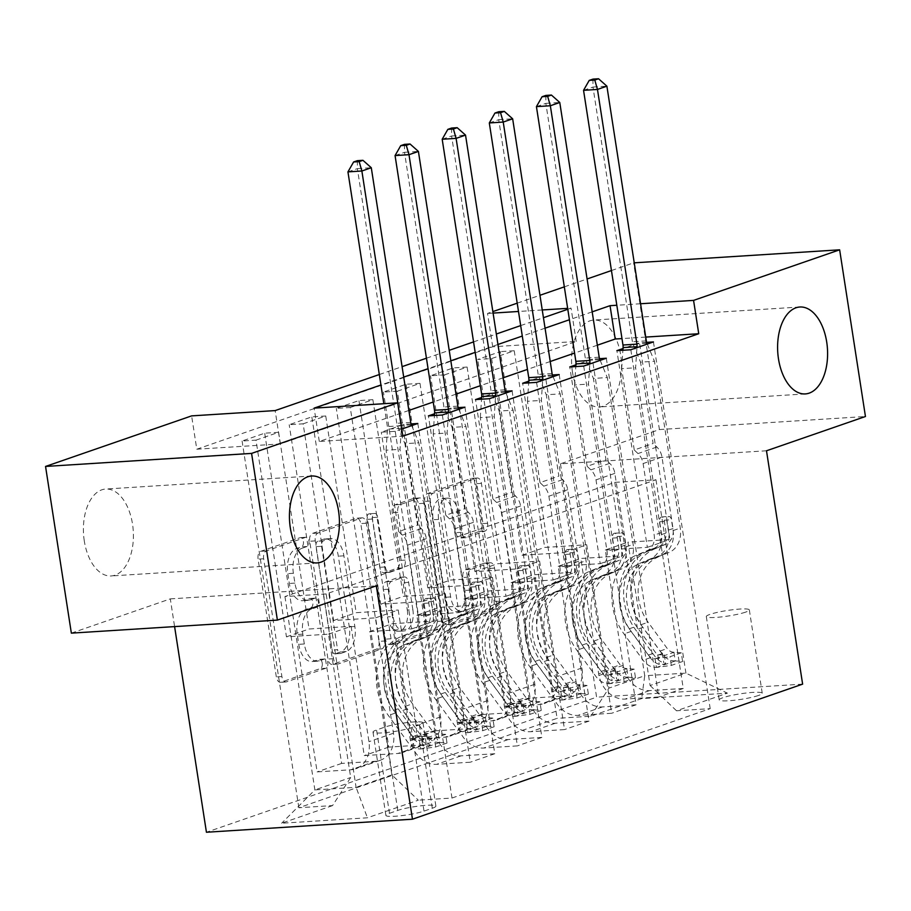 <?xml version="1.0" encoding="UTF-8"?>
<svg xmlns="http://www.w3.org/2000/svg" width="911" height="911" viewBox="0 0 911 911"><rect width="100%" height="100%" fill="white"/><g stroke="black" fill="none" stroke-linecap="round" stroke-linejoin="round"><path stroke-width="0.68" stroke-dasharray="4.55 3.42" d="M322.232 663.094A4.669 2.676 -93.6 0 1 320.353 668.572L281.043 682.191A6.673 3.826 -93.6 0 1 280.451 682.305A6.673 3.826 -93.6 0 1 276.329 676.919L258.086 559.115A6.673 3.826 -93.6 0 1 260.774 551.292L300.095 537.684A4.669 2.676 -93.6 0 1 300.505 537.604A4.669 2.676 -93.6 0 1 303.386 541.373A4.669 2.676 -93.6 0 1 301.507 546.851L296.428 548.604A21.374 12.23 -93.6 0 0 287.819 573.645L289.345 583.461A21.374 12.23 -93.6 0 0 302.532 600.691A21.374 12.23 -93.6 0 0 304.422 600.315L309.512 598.55A4.669 2.676 -93.6 0 1 309.934 598.47A4.669 2.676 -93.6 0 1 312.815 602.228A4.669 2.676 -93.6 0 1 310.936 607.705L305.845 609.47A21.374 12.23 -93.6 0 0 297.248 634.511L298.762 644.328A21.374 12.23 -93.6 0 0 311.961 661.557A21.374 12.23 -93.6 0 0 313.851 661.181L318.941 659.416A4.669 2.676 -93.6 0 1 319.351 659.325A4.669 2.676 -93.6 0 1 322.232 663.094M301.996 548.251A21.374 12.23 -93.6 0 0 293.388 573.292L294.913 583.108A21.374 12.23 -93.6 0 0 308.1 600.338A21.374 12.23 -93.6 0 0 309.991 599.962L315.081 598.197A4.669 2.676 -93.6 0 1 315.502 598.117A4.669 2.676 -93.6 0 1 318.383 601.875A4.669 2.676 -93.6 0 1 316.504 607.364L311.414 609.117A21.374 12.23 -93.6 0 0 302.816 634.158L304.331 643.975A21.374 12.23 -93.6 0 0 317.529 661.204A21.374 12.23 -93.6 0 0 319.419 660.828L324.51 659.063A4.669 2.676 -93.6 0 1 324.92 658.983A4.669 2.676 -93.6 0 1 327.801 662.741A4.669 2.676 -93.6 0 1 325.922 668.218L286.612 681.838A6.673 3.826 -93.6 0 1 286.02 681.952A6.673 3.826 -93.6 0 1 281.898 676.566L263.655 558.762A6.673 3.826 -93.6 0 1 266.342 550.939L305.663 537.331A4.669 2.676 -93.6 0 1 306.073 537.251A4.669 2.676 -93.6 0 1 308.954 541.02A4.669 2.676 -93.6 0 1 307.075 546.498L301.996 548.251L296.428 548.604M572.438 371.859A43.546 24.916 -93.6 0 1 593.813 320.046A43.546 24.916 -93.6 0 1 620.687 355.153A43.546 24.916 -93.6 0 1 599.313 406.955A43.546 24.916 -93.6 0 1 572.438 371.859M84.279 540.849A43.546 24.916 -93.6 0 1 105.653 489.048A43.546 24.916 -93.6 0 1 132.528 524.144A43.546 24.916 -93.6 0 1 111.153 575.957A43.546 24.916 -93.6 0 1 84.279 540.849M758.544 695.457A21.773 2.79 171.2 0 1 734.619 700.229A21.773 2.79 171.2 0 1 719.212 699.91A21.773 2.79 171.2 0 1 722.913 697.712A21.773 2.79 171.2 0 1 746.826 692.941A21.773 2.79 171.2 0 1 762.245 693.26A21.773 2.79 171.2 0 1 758.544 695.457M745.642 612.112A21.773 2.79 171.2 0 1 721.717 616.884A21.773 2.79 171.2 0 1 706.31 616.576A21.773 2.79 171.2 0 1 710.011 614.367A21.773 2.79 171.2 0 1 733.924 609.596A21.773 2.79 171.2 0 1 749.343 609.914A21.773 2.79 171.2 0 1 745.642 612.112M484.253 563.226A6.673 3.826 -93.6 0 1 484.846 563.1A6.673 3.826 -93.6 0 1 488.968 568.487L494.081 601.533A6.673 3.826 -93.6 0 1 491.393 609.368L447.734 624.479A6.673 3.826 -93.6 0 1 447.142 624.604A6.673 3.826 -93.6 0 1 443.019 619.218L424.777 501.414A6.673 3.826 -93.6 0 1 427.464 493.591L471.135 478.469A6.673 3.826 -93.6 0 1 471.727 478.355A6.673 3.826 -93.6 0 1 475.838 483.73L482.021 523.654A6.673 3.826 -93.6 0 1 479.334 531.477L460.647 537.957A6.673 3.826 -93.6 0 1 460.055 538.071A6.673 3.826 -93.6 0 1 455.933 532.684L452.869 512.893A17.867 10.226 -93.6 0 0 441.846 498.488A17.867 10.226 -93.6 0 0 433.078 519.748L445.08 597.297A17.867 10.226 -93.6 0 0 456.115 611.702A17.867 10.226 -93.6 0 0 464.883 590.442L462.879 577.517A6.673 3.826 -93.6 0 1 465.567 569.694L484.253 563.226L489.822 562.873A6.673 3.826 -93.6 0 1 490.414 562.747A6.673 3.826 -93.6 0 1 494.536 568.134L499.649 601.192A6.673 3.826 -93.6 0 1 496.962 609.015L453.302 624.126A6.673 3.826 -93.6 0 1 452.71 624.251A6.673 3.826 -93.6 0 1 448.588 618.865L430.345 501.061A6.673 3.826 -93.6 0 1 433.032 493.238L476.704 478.116A6.673 3.826 -93.6 0 1 477.296 478.002A6.673 3.826 -93.6 0 1 481.407 483.377L487.59 523.301A6.673 3.826 -93.6 0 1 484.903 531.136L466.216 537.604A6.673 3.826 -93.6 0 1 465.623 537.718A6.673 3.826 -93.6 0 1 461.501 532.331L458.438 512.54L452.869 512.893M766.493 450.774L560.459 463.813L659.416 429.559L633.612 262.869L634.238 262.824M560.459 463.813L596.591 697.177L206.433 832.244M71.354 633.134L170.311 598.88L174.593 626.597M196.787 449.214L280.315 443.93L576.23 341.488L492.703 346.772L196.787 449.214L191.617 415.883M492.703 346.772L487.533 313.43L492.851 311.596M517.209 303.169L539.972 295.278M564.33 286.851L587.094 278.971M611.44 270.544L633.612 262.869M379.01 641.378A6.673 3.826 -93.6 0 1 376.323 649.201L332.663 664.313A6.673 3.826 -93.6 0 1 332.071 664.438A6.673 3.826 -93.6 0 1 327.949 659.052L309.706 541.248A6.673 3.826 -93.6 0 1 312.393 533.425L356.053 518.313A6.673 3.826 -93.6 0 1 356.645 518.188A6.673 3.826 -93.6 0 1 360.767 523.574L379.01 641.378L384.579 641.025A6.673 3.826 -93.6 0 1 381.891 648.848L338.232 663.96A6.673 3.826 -93.6 0 1 337.639 664.085A6.673 3.826 -93.6 0 1 333.517 658.699L315.274 540.895A6.673 3.826 -93.6 0 1 317.962 533.072L361.621 517.96A6.673 3.826 -93.6 0 1 362.214 517.835A6.673 3.826 -93.6 0 1 366.336 523.221L384.579 641.025M390.193 644.396L433.852 629.285A6.673 3.826 -93.6 0 0 436.54 621.461L418.308 503.658A6.673 3.826 -93.6 0 0 414.186 498.271A6.673 3.826 -93.6 0 0 413.594 498.385L394.907 504.853A6.673 3.826 -93.6 0 0 392.22 512.688L399.622 560.459A6.673 3.826 -93.6 0 1 396.934 568.282L384.533 572.575A6.673 3.826 -93.6 0 1 383.941 572.7A6.673 3.826 -93.6 0 1 379.819 567.314L372.121 517.573A4.669 2.676 -93.6 0 0 369.24 513.804A4.669 2.676 -93.6 0 0 366.939 519.372L385.478 639.135A6.673 3.826 -93.6 0 0 389.601 644.521A6.673 3.826 -93.6 0 0 390.193 644.396L395.761 644.043L439.421 628.932L433.852 629.285M256.002 440.138L278.618 432.304L264.702 433.192L242.087 441.015L256.002 440.138L286.453 636.835L328.495 634.17L350.689 777.527L332.538 805.597L298.854 807.738L557.076 718.346L500.298 351.623L477.683 359.458L491.598 358.57L514.225 350.746L500.298 351.623M303.124 423.82L325.739 415.997L311.824 416.874L289.197 424.708L303.124 423.82L333.574 620.516L375.617 617.852L393.472 733.207A27.216 22.046 70.9 0 1 380.103 760.332A27.216 22.046 70.9 0 1 375.332 761.289L341.636 763.418L289.197 424.708M350.245 407.513L372.861 399.678L358.945 400.567L336.318 408.39L350.245 407.513L380.696 604.209L422.738 601.545L440.594 716.889A27.216 22.046 70.9 0 1 427.225 744.014A27.216 22.046 70.9 0 1 422.442 744.97L388.758 747.1L336.318 408.39M397.367 391.195L419.982 383.372L406.055 384.248L383.44 392.083L397.367 391.195L427.817 587.891L469.86 585.226L487.715 700.582A27.216 22.046 70.9 0 1 474.346 727.707A27.216 22.046 70.9 0 1 469.564 728.663L435.879 730.793L383.44 392.083M444.488 374.888L467.104 367.053L453.177 367.942L430.561 375.765L444.488 374.888L474.938 571.584L516.981 568.919L534.837 684.263A27.216 22.046 70.9 0 1 521.456 711.389A27.216 22.046 70.9 0 1 516.685 712.345L483.001 714.475L430.561 375.765M645.74 337.081L621.985 338.585M597.343 345.201L574.579 353.081M550.221 361.519L527.458 369.399M503.111 377.826L480.336 385.706M455.99 394.144L433.215 402.024M408.868 410.451L319.294 441.459L402.821 436.175M411.055 423.922L403.915 424.378L381.299 432.201L395.215 431.324L401.717 429.07M458.176 407.616L451.036 408.06L434.547 413.765M505.298 391.297L498.158 391.753L481.668 397.458M552.419 374.979L545.279 375.434L528.79 381.14M599.529 358.672L592.389 359.128L575.911 364.833M646.651 342.354L639.511 342.809L623.033 348.514M389.475 813.307L397.765 810.426A21.09 2.71 171.2 0 1 420.95 805.814A21.09 2.71 171.2 0 1 435.879 806.11A21.09 2.71 171.2 0 1 432.292 808.251L424.002 811.12A21.09 2.71 171.2 0 1 400.829 815.732A21.09 2.71 171.2 0 1 385.9 815.436A21.09 2.71 171.2 0 1 389.475 813.307L376.573 729.962L384.863 727.08A21.09 2.71 171.2 0 1 408.048 722.469A21.09 2.71 171.2 0 1 422.977 722.765A21.09 2.71 171.2 0 1 419.39 724.905L411.1 727.775A21.09 2.71 171.2 0 1 387.927 732.387A21.09 2.71 171.2 0 1 372.998 732.091A21.09 2.71 171.2 0 1 376.573 729.962M802.625 684.138L596.591 697.177M332.538 805.597L281.658 823.225L367.406 817.793L418.297 800.177L391.889 774.908L369.707 631.562L392.322 623.728L434.365 621.063L403.915 424.378M395.215 431.324L451.993 798.036L418.297 800.177M451.993 798.036L710.204 708.644L676.52 710.785L727.411 693.157L641.651 698.589L590.761 716.205L557.076 718.346M659.416 429.559L865.45 416.509M592.184 311.858L569.421 319.75M545.063 328.176L522.299 336.057M497.941 344.483L475.178 352.375M450.82 360.802L428.056 368.682M403.71 377.108L380.935 385M640.57 303.75L616.815 305.253M567.792 309.273L571.06 308.146L567.655 308.362M542.25 309.968L518.496 311.471M493.079 313.088L487.533 313.43M379.318 374.535L402.081 366.643M426.439 358.217L449.203 350.336M473.561 341.91L496.324 334.018M520.682 325.591L543.446 317.711M326.149 593.949L284.938 596.557L614.788 482.375L655.988 479.767L326.149 593.949L356.087 787.309L314.876 789.917L350.689 777.527M284.938 596.557L314.876 789.917L281.658 823.225M391.889 774.908L356.087 787.309L367.406 817.793M655.988 479.767L685.926 673.127L650.112 685.516L627.918 542.17L669.961 539.506L639.511 342.809M630.822 349.756L683.25 688.477L649.566 690.606A27.216 22.046 70.9 0 1 623.158 665.349L605.303 549.993L627.918 542.17M606.316 358.239L658.755 696.961L625.06 699.09A27.216 22.046 70.9 0 1 598.664 673.833L580.797 558.477L622.839 555.812L592.389 359.128M583.7 366.074L636.129 704.784L602.444 706.925A27.216 22.046 70.9 0 1 576.037 681.656L558.181 566.312L580.797 558.477M559.195 374.558L611.634 713.267L577.938 715.397A27.216 22.046 70.9 0 1 551.542 690.139L533.675 574.795L575.718 572.131L545.279 375.434M536.579 382.381L589.018 721.102L555.323 723.232A27.216 22.046 70.9 0 1 528.915 697.974L511.06 582.619L533.675 574.795M512.073 390.865L564.513 729.586L530.817 731.715A27.216 22.046 70.9 0 1 504.421 706.458L486.565 591.102L528.608 588.438L498.158 391.753M489.458 398.699L541.897 737.409L508.201 739.55A27.216 22.046 70.9 0 1 481.805 714.281L463.938 598.937L486.565 591.102M464.952 407.183L517.391 745.893L483.695 748.022A27.216 22.046 70.9 0 1 457.299 722.765L439.444 607.421L481.486 604.756L451.036 408.06M442.336 415.006L494.775 753.727L461.08 755.857A27.216 22.046 70.9 0 1 434.684 730.599L416.828 615.244L439.444 607.421M417.83 423.49L470.27 762.211L436.585 764.34A27.216 22.046 70.9 0 1 410.178 739.083L392.322 623.728M614.788 482.375L644.715 675.734L685.926 673.127L727.411 693.157M328.495 634.17L351.111 626.335L368.966 741.691A27.216 22.046 70.9 0 1 355.597 768.816A27.216 22.046 70.9 0 1 350.826 769.772L317.13 771.902L264.702 433.192M375.617 617.852L398.232 610.028L416.088 725.372A27.216 22.046 70.9 0 1 402.719 752.497A27.216 22.046 70.9 0 1 397.948 753.454L364.252 755.583L311.824 416.874M422.738 601.545L445.354 593.71L463.209 709.065A27.216 22.046 70.9 0 1 449.84 736.19A27.216 22.046 70.9 0 1 445.069 737.147L411.373 739.277L358.945 400.567M469.86 585.226L492.475 577.403L510.331 692.747A27.216 22.046 70.9 0 1 496.962 719.872A27.216 22.046 70.9 0 1 492.191 720.829L458.495 722.958L406.055 384.248M516.981 568.919L539.597 561.085L557.452 676.44A27.216 22.046 70.9 0 1 544.083 703.565A27.216 22.046 70.9 0 1 539.301 704.522L505.616 706.651L453.177 367.942M491.598 358.57L522.049 555.266L564.091 552.601L581.958 667.957A27.216 22.046 70.9 0 1 568.578 695.082A27.216 22.046 70.9 0 1 563.807 696.038L530.122 698.168L477.683 359.458M564.091 552.601L586.718 544.778L608.901 688.124L644.715 675.734L641.651 698.589M280.315 443.93L275.156 410.588M576.23 341.488L571.06 308.146M319.294 441.459L314.136 408.128M369.707 631.562L411.749 628.897L381.299 432.201M411.749 628.897L434.365 621.063M494.775 753.727L470.27 762.211M541.897 737.409L517.391 745.893M589.018 721.102L564.513 729.586M636.129 704.784L611.634 713.267M683.25 688.477L658.755 696.961M653.438 341.932L710.204 708.644M298.854 807.738L242.087 441.015M278.618 432.304L309.068 629L351.111 626.335M286.453 636.835L309.068 629M530.122 698.168L505.616 706.651M483.001 714.475L458.495 722.958M435.879 730.793L411.373 739.277M388.758 747.1L364.252 755.583M341.636 763.418L317.13 771.902M416.828 615.244L458.871 612.591L428.421 415.894M458.871 612.591L481.486 604.756M325.739 415.997L356.19 612.682L398.232 610.028M333.574 620.516L356.19 612.682M372.861 399.678L403.311 596.375L445.354 593.71M380.696 604.209L403.311 596.375M463.938 598.937L505.981 596.272L475.531 399.576M505.981 596.272L528.608 588.438M419.982 383.372L450.433 580.056L492.475 577.403M427.817 587.891L450.433 580.056M511.06 582.619L553.102 579.965L522.652 383.269M553.102 579.965L575.718 572.131M467.104 367.053L497.554 563.75L539.597 561.085M474.938 571.584L497.554 563.75M558.181 566.312L600.224 563.647L569.774 366.951M600.224 563.647L622.839 555.812M590.761 716.205L608.901 688.124M514.225 350.746L544.676 547.431L586.718 544.778M522.049 555.266L544.676 547.431M605.303 549.993L647.345 547.34L616.895 350.644M650.112 685.516L676.52 710.785M647.345 547.34L669.961 539.506M170.311 598.88L376.345 585.841M335.305 653.745A4.669 2.676 -93.6 0 1 334.895 653.825A4.669 2.676 -93.6 0 1 332.014 650.067L316.003 546.657A4.669 2.676 -93.6 0 1 317.882 541.18L323.246 539.323A21.374 12.23 -93.6 0 1 325.136 538.936A21.374 12.23 -93.6 0 1 338.334 556.165L349.277 626.848A21.374 12.23 -93.6 0 1 340.68 651.889L335.305 653.745L340.873 653.392A4.669 2.676 -93.6 0 1 340.463 653.472A4.669 2.676 -93.6 0 1 337.582 649.714L332.014 650.067M340.873 653.392L346.248 651.536A21.374 12.23 -93.6 0 0 354.846 626.495L343.902 555.812A21.374 12.23 -93.6 0 0 330.704 538.583A21.374 12.23 -93.6 0 0 328.814 538.97L323.451 540.827A4.669 2.676 -93.6 0 0 321.572 546.304L337.582 649.714M395.761 644.043A6.673 3.826 -93.6 0 1 395.169 644.168A6.673 3.826 -93.6 0 1 391.047 638.782L372.508 519.019A4.669 2.676 -93.6 0 1 374.808 513.451A4.669 2.676 -93.6 0 1 377.689 517.22L385.387 566.961A6.673 3.826 -93.6 0 0 389.509 572.347A6.673 3.826 -93.6 0 0 390.102 572.222L402.503 567.929A6.673 3.826 -93.6 0 0 405.19 560.106L397.788 512.335A6.673 3.826 -93.6 0 1 400.476 504.5L419.162 498.032A6.673 3.826 -93.6 0 1 419.755 497.918A6.673 3.826 -93.6 0 1 423.877 503.305L442.108 621.108A6.673 3.826 -93.6 0 1 439.421 628.932M407.297 610.04A17.867 10.226 -93.6 0 1 398.517 631.289A17.867 10.226 -93.6 0 1 387.494 616.884L383.269 589.565A6.673 3.826 -93.6 0 1 385.957 581.742L398.346 577.449A6.673 3.826 -93.6 0 1 398.938 577.323A6.673 3.826 -93.6 0 1 403.061 582.71L407.297 610.04L412.865 609.687A17.867 10.226 -93.6 0 1 404.085 630.936A17.867 10.226 -93.6 0 1 393.062 616.542L387.494 616.884M412.865 609.687L408.629 582.357A6.673 3.826 -93.6 0 0 404.507 576.97A6.673 3.826 -93.6 0 0 403.915 577.096L391.525 581.389A6.673 3.826 -93.6 0 0 388.838 589.212L393.062 616.542M458.438 512.54A17.867 10.226 -93.6 0 0 447.415 498.135A17.867 10.226 -93.6 0 0 438.646 519.395L450.649 596.944A17.867 10.226 -93.6 0 0 461.683 611.349A17.867 10.226 -93.6 0 0 470.452 590.089L468.448 577.164A6.673 3.826 -93.6 0 1 471.135 569.341L489.822 562.873M403.835 645.056L421.747 638.076A24.836 20.11 -109.1 0 0 432.976 613.695L431.313 602.877A4.077 2.334 -93.6 0 1 432.953 598.094A4.077 2.334 -93.6 0 1 433.306 598.026A4.077 2.334 -93.6 0 1 435.834 601.317L437.508 612.124A24.836 20.11 70.9 0 1 426.268 636.516L415.518 641.014L422.681 638.531L433.431 634.033A24.836 20.11 -109.1 0 0 444.67 609.653L418.844 442.814L404.917 443.691L417.511 525.043L398.665 531.568L402.389 535.121A14.781 11.98 70.9 0 1 407.513 545.142L418.582 616.633A15.988 12.948 -109.1 0 1 411.339 632.325L400.601 636.823A52.041 42.157 70.9 0 0 388.359 715.477L407.502 741.77A18.026 14.599 70.9 0 0 420.791 748.979L419.447 740.313A9.19 7.436 70.9 0 1 412.82 736.635L393.666 710.341A43.204 34.994 70.9 0 1 403.835 645.056L414.585 640.558A24.836 20.11 -109.1 0 0 425.824 616.178L399.997 449.339L401.409 428.284A6.798 3.895 86.4 0 0 401.432 427.213M439.637 742.454L447.005 743.057L445.673 734.391L438.305 733.788L439.637 742.454A18.026 14.599 70.9 0 1 426.348 735.245L407.206 708.952A52.041 42.157 70.9 0 1 419.447 630.298L412.284 632.781L423.034 628.283A15.988 12.948 -109.1 0 0 430.265 612.579L428.591 601.772A4.077 2.334 86.4 0 0 426.075 598.481A4.077 2.334 86.4 0 0 425.71 598.561A4.077 2.334 86.4 0 0 424.07 603.344L425.744 614.151A15.988 12.948 70.9 0 1 418.502 629.854L400.601 636.823M398.665 531.568L386.07 450.216L399.997 449.339M438.305 733.788A9.19 7.436 70.9 0 1 431.666 730.11L412.524 703.816A43.204 34.994 70.9 0 1 422.681 638.531M419.447 630.298L430.197 625.8A15.988 12.948 -109.1 0 0 437.428 610.108L426.359 538.617A14.781 11.98 -109.1 0 0 421.235 528.596L417.511 525.043M447.005 743.057L435.697 746.974L420.791 748.979M445.673 734.391L434.353 738.309L435.697 746.974M419.447 740.313L434.353 738.309M412.284 632.781A52.041 42.157 -109.1 0 0 400.043 711.423L419.185 737.728A18.026 14.599 -109.1 0 0 428.181 744.378L430.06 745.244L429.115 745.802L423.649 745.95A18.026 14.599 70.9 0 1 414.664 739.288L395.522 712.994A52.041 42.157 70.9 0 1 407.764 634.352M410.998 642.574A43.204 34.994 -109.1 0 0 400.829 707.858L419.982 734.152A9.19 7.436 -109.1 0 0 422.169 736.35L428.694 736.452L426.69 734.79A9.19 7.436 70.9 0 1 424.503 732.592L405.361 706.287A43.204 34.994 70.9 0 1 415.518 641.014M411.704 425.619L418.844 442.814M386.07 450.216L387.494 429.172A6.798 3.895 86.4 0 0 387.38 426.587L383.838 403.71M347.945 171.883L357.374 168.626L396.797 423.319A6.798 3.895 86.4 0 0 397.458 425.722L404.917 443.691M357.374 160.666L357.374 168.626L371.289 167.738M450.956 628.738L468.858 621.769A24.836 20.11 -109.1 0 0 480.097 597.377L478.423 586.57A4.077 2.334 -93.6 0 1 480.074 581.787A4.077 2.334 -93.6 0 1 480.427 581.708A4.077 2.334 -93.6 0 1 482.955 584.999L484.629 595.817A24.836 20.11 70.9 0 1 473.39 620.197L462.64 624.695L480.552 617.715A24.836 20.11 -109.1 0 0 491.792 593.334L465.965 426.507L452.038 427.384L464.633 508.725L445.786 515.25L449.499 518.814A14.781 11.98 70.9 0 1 454.635 528.835L465.703 600.315A15.988 12.948 -109.1 0 1 458.461 616.018L447.722 620.516A52.041 42.157 70.9 0 0 435.469 699.158L454.623 725.463A18.026 14.599 70.9 0 0 467.912 732.672L466.569 723.994A9.19 7.436 70.9 0 1 459.941 720.316L440.787 694.023A43.204 34.994 70.9 0 1 450.956 628.738L461.695 624.24A24.836 20.11 -109.1 0 0 472.934 599.859L447.107 433.032L448.474 412.888M486.759 726.147L494.126 726.75L492.783 718.084L485.415 717.469L486.759 726.147A18.026 14.599 70.9 0 1 473.469 718.938L454.327 692.633A52.041 42.157 70.9 0 1 466.569 613.991L459.406 616.474L470.144 611.976A15.988 12.948 -109.1 0 0 477.387 596.272L475.713 585.466A4.077 2.334 86.4 0 0 473.196 582.175A4.077 2.334 86.4 0 0 472.832 582.243A4.077 2.334 86.4 0 0 471.192 587.026L472.866 597.844A15.988 12.948 70.9 0 1 465.623 613.536L447.722 620.516M445.786 515.25L433.192 433.909L447.107 433.032M485.415 717.469A9.19 7.436 70.9 0 1 478.787 713.791L459.645 687.498A43.204 34.994 70.9 0 1 469.803 622.213M466.569 613.991L477.307 609.493A15.988 12.948 -109.1 0 0 484.55 593.79L473.481 522.31A14.781 11.98 -109.1 0 0 468.356 512.289L464.633 508.725M494.126 726.75L482.819 730.668L467.912 732.672M492.783 718.084L481.475 721.99L482.819 730.668M466.569 723.994L481.475 721.99M459.406 616.474A52.041 42.157 -109.1 0 0 447.164 695.116L466.307 721.41A18.026 14.599 -109.1 0 0 475.291 728.071L477.182 728.925L476.237 729.495L470.771 729.631A18.026 14.599 70.9 0 1 461.786 722.981L442.632 696.676A52.041 42.157 70.9 0 1 454.885 618.034M458.119 626.267A43.204 34.994 -109.1 0 0 447.95 691.54L467.104 717.845A9.19 7.436 -109.1 0 0 469.29 720.043L475.815 720.145L473.811 718.472A9.19 7.436 70.9 0 1 471.625 716.274L452.482 689.98A43.204 34.994 70.9 0 1 462.64 624.695M458.825 409.301L465.965 426.507M395.067 155.576L404.495 152.308L443.919 407.012A6.798 3.895 86.4 0 0 444.579 409.403L452.038 427.384M433.192 433.909L434.433 415.507M404.495 144.359L404.495 152.308L418.411 151.431M498.078 612.431L515.979 605.451A24.836 20.11 -109.1 0 0 527.218 581.07L525.545 570.252A4.077 2.334 -93.6 0 1 527.196 565.469A4.077 2.334 -93.6 0 1 527.549 565.401A4.077 2.334 -93.6 0 1 530.077 568.692L531.739 579.498A24.836 20.11 70.9 0 1 520.511 603.891L509.761 608.389L516.924 605.906L527.663 601.408A24.836 20.11 -109.1 0 0 538.902 577.027L513.075 410.189L499.16 411.066L511.754 492.418L492.908 498.943L496.62 502.496A14.781 11.98 70.9 0 1 501.756 512.517L512.825 584.008A15.988 12.948 -109.1 0 1 505.582 599.7L494.832 604.198A52.041 42.157 70.9 0 0 482.591 682.851L501.745 709.145A18.026 14.599 70.9 0 0 515.034 716.353L513.69 707.688A9.19 7.436 70.9 0 1 507.051 704.009L487.909 677.716A43.204 34.994 70.9 0 1 498.078 612.431L508.816 607.933A24.836 20.11 -109.1 0 0 520.056 583.552L494.229 416.714L495.584 396.57M533.88 709.828L541.248 710.432L539.904 701.766L532.536 701.163L533.88 709.828A18.026 14.599 70.9 0 1 520.591 702.62L501.449 676.326A52.041 42.157 70.9 0 1 513.69 597.673L506.527 600.155L517.266 595.657A15.988 12.948 -109.1 0 0 524.508 579.954L522.834 569.147A4.077 2.334 86.4 0 0 520.318 565.856A4.077 2.334 86.4 0 0 519.953 565.936A4.077 2.334 86.4 0 0 518.313 570.719L519.987 581.525A15.988 12.948 70.9 0 1 512.745 597.229L494.832 604.198M492.908 498.943L480.313 417.591L494.229 416.714M532.536 701.163A9.19 7.436 70.9 0 1 525.909 697.484L506.755 671.191A43.204 34.994 70.9 0 1 516.924 605.906M513.69 597.673L524.429 593.175A15.988 12.948 -109.1 0 0 531.671 577.483L520.602 505.992A14.781 11.98 -109.1 0 0 515.467 495.971L511.754 492.418M541.248 710.432L529.94 714.349L515.034 716.353M539.904 701.766L528.596 705.683L529.94 714.349M513.69 707.688L528.596 705.683M506.527 600.155A52.041 42.157 -109.1 0 0 494.286 678.797L513.428 705.103A18.026 14.599 -109.1 0 0 522.413 711.753L524.292 712.618L523.358 713.176L517.892 713.324A18.026 14.599 70.9 0 1 508.907 706.663L489.754 680.369A52.041 42.157 70.9 0 1 501.995 601.727M505.241 609.949A43.204 34.994 -109.1 0 0 495.072 675.233L514.214 701.527A9.19 7.436 -109.1 0 0 516.412 703.725L522.937 703.827L520.933 702.165A9.19 7.436 70.9 0 1 518.746 699.967L499.592 673.662A43.204 34.994 70.9 0 1 509.761 608.389M505.947 392.994L513.075 410.189M442.188 139.258L451.605 136.001L491.04 390.694A6.798 3.895 86.4 0 0 491.701 393.096L499.16 411.066M480.313 417.591L481.555 399.2M451.617 128.041L451.605 136.001L465.532 135.113M545.199 596.113L563.1 589.144A24.836 20.11 -109.1 0 0 574.34 564.752L572.666 553.945A4.077 2.334 -93.6 0 1 574.306 549.162A4.077 2.334 -93.6 0 1 574.67 549.082A4.077 2.334 -93.6 0 1 577.187 552.373L578.861 563.192A24.836 20.11 70.9 0 1 567.621 587.572L556.883 592.07L564.046 589.588L574.784 585.09A24.836 20.11 -109.1 0 0 586.024 560.709L560.197 393.882L546.281 394.759L558.876 476.1L540.018 482.625L543.742 486.189A14.781 11.98 70.9 0 1 548.877 496.21L559.935 567.69A15.988 12.948 -109.1 0 1 552.704 583.393L541.954 587.891A52.041 42.157 70.9 0 0 529.712 666.533L548.855 692.838A18.026 14.599 70.9 0 0 562.155 700.047L560.812 691.369A9.19 7.436 70.9 0 1 554.173 687.691L535.03 661.397A43.204 34.994 70.9 0 1 545.199 596.113L555.938 591.615A24.836 20.11 -109.1 0 0 567.177 567.234L541.35 400.407L542.705 380.263M581.002 693.522L588.369 694.125L587.026 685.459L579.658 684.844L581.002 693.522A18.026 14.599 70.9 0 1 567.712 686.313L548.559 660.008A52.041 42.157 70.9 0 1 560.812 581.366L553.649 583.849L564.387 579.35A15.988 12.948 -109.1 0 0 571.63 563.647L569.956 552.84A4.077 2.334 86.4 0 0 567.428 549.549A4.077 2.334 86.4 0 0 567.075 549.618A4.077 2.334 86.4 0 0 565.424 554.4L567.097 565.207A15.988 12.948 70.9 0 1 559.866 580.911L541.954 587.891M540.018 482.625L527.435 401.284L541.35 400.407M579.658 684.844A9.19 7.436 70.9 0 1 573.019 681.166L553.877 654.872A43.204 34.994 70.9 0 1 564.046 589.588M560.812 581.366L571.55 576.868A15.988 12.948 -109.1 0 0 578.792 561.165L567.724 489.685A14.781 11.98 -109.1 0 0 562.588 479.664L558.876 476.1M588.369 694.125L577.062 698.042L562.155 700.047M587.026 685.459L575.718 689.365L577.062 698.042M560.812 691.369L575.718 689.365M553.649 583.849A52.041 42.157 -109.1 0 0 541.396 662.491L560.55 688.784A18.026 14.599 -109.1 0 0 569.534 695.446L571.413 696.3L570.48 696.869L565.014 697.006A18.026 14.599 70.9 0 1 556.017 690.356L536.875 664.051A52.041 42.157 70.9 0 1 549.117 585.409M552.362 593.642A43.204 34.994 -109.1 0 0 542.193 658.915L561.335 685.22A9.19 7.436 -109.1 0 0 563.522 687.418L570.058 687.52L568.054 685.846A9.19 7.436 70.9 0 1 565.868 683.649L546.714 657.355A43.204 34.994 70.9 0 1 556.883 592.07M553.068 376.676L560.197 393.882M489.309 122.951L498.727 119.683L538.162 374.387A6.798 3.895 86.4 0 0 538.822 376.778L546.281 394.759M527.435 401.284L528.676 382.882M498.738 111.734L498.727 119.683L512.654 118.806M592.309 579.806L610.222 572.825A24.836 20.11 -109.1 0 0 621.461 548.445L619.787 537.627A4.077 2.334 -93.6 0 1 621.427 532.844A4.077 2.334 -93.6 0 1 621.792 532.776A4.077 2.334 -93.6 0 1 624.308 536.067L625.982 546.873A24.836 20.11 70.9 0 1 614.743 571.265L604.004 575.763L611.167 573.281L621.906 568.783A24.836 20.11 -109.1 0 0 633.145 544.391L607.318 377.564L593.403 378.441L605.997 459.793L587.139 466.318L590.863 469.871A14.781 11.98 70.9 0 1 595.999 479.892L607.056 551.383A15.988 12.948 -109.1 0 1 599.825 567.075L589.075 571.573A52.041 42.157 70.9 0 0 576.834 650.226L595.976 676.52A18.026 14.599 70.9 0 0 609.277 683.728L607.933 675.062A9.19 7.436 70.9 0 1 601.294 671.384L582.152 645.079A43.204 34.994 70.9 0 1 592.309 579.806L603.059 575.308A24.836 20.11 -109.1 0 0 614.299 550.916L588.472 384.089L589.827 363.945M628.123 677.203L635.491 677.807L634.147 669.141L626.779 668.537L628.123 677.203A18.026 14.599 70.9 0 1 614.823 669.995L595.68 643.701A52.041 42.157 70.9 0 1 607.922 565.048L600.759 567.53L611.509 563.032A15.988 12.948 -109.1 0 0 618.751 547.329L617.077 536.522A4.077 2.334 86.4 0 0 614.549 533.231A4.077 2.334 86.4 0 0 614.196 533.311A4.077 2.334 86.4 0 0 612.545 538.094L614.219 548.9A15.988 12.948 70.9 0 1 606.988 564.604L589.075 571.573M587.139 466.318L574.556 384.966L588.472 384.089M626.779 668.537A9.19 7.436 70.9 0 1 620.14 664.859L600.998 638.554A43.204 34.994 70.9 0 1 611.167 573.281M607.922 565.048L618.671 560.55A15.988 12.948 -109.1 0 0 625.903 544.858L614.845 473.367A14.781 11.98 -109.1 0 0 609.71 463.346L605.997 459.793M635.491 677.807L624.183 681.724L609.277 683.728M634.147 669.141L622.839 673.058L624.183 681.724M607.933 675.062L622.839 673.058M600.759 567.53A52.041 42.157 -109.1 0 0 588.517 646.172L607.671 672.477A18.026 14.599 -109.1 0 0 616.656 679.128L618.535 679.993L617.601 680.551L612.135 680.699A18.026 14.599 70.9 0 1 603.139 674.038L583.997 647.744A52.041 42.157 70.9 0 1 596.238 569.102M599.472 577.323A43.204 34.994 -109.1 0 0 589.315 642.608L608.457 668.902A9.19 7.436 -109.1 0 0 610.643 671.1L617.168 671.202L615.176 669.539A9.19 7.436 70.9 0 1 612.978 667.342L593.835 641.037A43.204 34.994 70.9 0 1 604.004 575.763M600.178 360.369L607.318 377.564M536.431 106.633L545.848 103.376L585.283 358.069A6.798 3.895 86.4 0 0 585.944 360.471L593.403 378.441M574.556 384.966L575.786 366.575M545.86 95.416L545.848 103.376L559.775 102.487M639.431 563.488L657.343 556.519A24.836 20.11 -109.1 0 0 668.583 532.126L666.909 521.32A4.077 2.334 -93.6 0 1 668.549 516.537A4.077 2.334 -93.6 0 1 668.913 516.457A4.077 2.334 -93.6 0 1 671.43 519.748L673.104 530.566A24.836 20.11 70.9 0 1 661.864 554.947L651.126 559.445L669.027 552.465A24.836 20.11 -109.1 0 0 680.266 528.084L654.44 361.257L640.524 362.134L653.107 443.475L634.261 450L637.985 453.564A14.781 11.98 70.9 0 1 643.109 463.585L654.178 535.064A15.988 12.948 -109.1 0 1 646.947 550.768L636.197 555.266A52.041 42.157 70.9 0 0 623.955 633.908L643.098 660.213A18.026 14.599 70.9 0 0 656.398 667.421L655.055 658.744A9.19 7.436 70.9 0 1 648.416 655.066L629.273 628.772A43.204 34.994 70.9 0 1 639.431 563.488L650.181 558.99A24.836 20.11 -109.1 0 0 661.42 534.609L635.593 367.782L636.948 347.638M675.245 660.896L682.612 661.5L681.269 652.834L673.901 652.219L675.245 660.896A18.026 14.599 70.9 0 1 661.944 653.688L642.802 627.383A52.041 42.157 70.9 0 1 655.043 548.741L647.88 551.223L658.63 546.725A15.988 12.948 -109.1 0 0 665.861 531.022L664.187 520.215A4.077 2.334 86.4 0 0 661.671 516.924A4.077 2.334 86.4 0 0 661.306 516.992A4.077 2.334 86.4 0 0 659.666 521.775L661.34 532.582A15.988 12.948 70.9 0 1 654.109 548.285L636.197 555.266M634.261 450L621.666 368.659L635.593 367.782M673.901 652.219A9.19 7.436 70.9 0 1 667.262 648.541L648.12 622.247A43.204 34.994 70.9 0 1 658.277 556.963M655.043 548.741L665.793 544.243A15.988 12.948 -109.1 0 0 673.024 528.539L661.967 457.06A14.781 11.98 -109.1 0 0 656.831 447.039L653.107 443.475M682.612 661.5L671.305 665.417L656.398 667.421M681.269 652.834L669.961 656.74L671.305 665.417M655.055 658.744L669.961 656.74M647.88 551.223A52.041 42.157 -109.1 0 0 635.639 629.865L654.781 656.159A18.026 14.599 -109.1 0 0 663.777 662.821L665.656 663.675L664.723 664.244L659.257 664.381A18.026 14.599 70.9 0 1 650.26 657.731L631.118 631.425A52.041 42.157 70.9 0 1 643.36 552.783M646.594 561.017A43.204 34.994 -109.1 0 0 636.436 626.29L655.578 652.595A9.19 7.436 -109.1 0 0 657.765 654.793L664.29 654.895L662.286 653.221A9.19 7.436 70.9 0 1 660.099 651.023L640.957 624.73A43.204 34.994 70.9 0 1 651.126 559.445M647.3 344.051L654.44 361.257M583.552 90.326L592.97 87.057L632.405 341.762A6.798 3.895 86.4 0 0 633.054 344.153L640.524 362.134M621.666 368.659L622.908 350.257M592.981 79.109L592.97 87.057L606.897 86.181M325.922 668.218L320.353 668.572M307.075 546.498L301.507 546.851M316.504 607.364L310.936 607.705M623.158 665.349L598.664 673.833M576.037 681.656L551.542 690.139M528.915 697.974L504.421 706.458M481.805 714.281L457.299 722.765M434.684 730.599L410.178 739.083M393.472 733.207L368.966 741.691M440.594 716.889L416.088 725.372M487.715 700.582L463.209 709.065M534.837 684.263L510.331 692.747M581.958 667.957L557.452 676.44M375.332 761.289L350.826 769.772M461.08 755.857L436.585 764.34M508.201 739.55L483.695 748.022M422.442 744.97L397.948 753.454M555.323 723.232L530.817 731.715M469.564 728.663L445.069 737.147M602.444 706.925L577.938 715.397M516.685 712.345L492.191 720.829M649.566 690.606L625.06 699.09M563.807 696.038L539.301 704.522M411.1 727.775L424.002 811.12M419.39 724.905L432.292 808.251M384.863 727.08L397.765 810.426M319.419 660.828L313.851 661.181M304.331 643.975L298.762 644.328M302.816 634.158L297.248 634.511M311.414 609.117L305.845 609.47M315.081 598.197L309.512 598.55M309.991 599.962L304.422 600.315M294.913 583.108L289.345 583.461M293.388 573.292L287.819 573.645M305.663 537.331L300.095 537.684M266.342 550.939L260.774 551.292M263.655 558.762L258.086 559.115M281.898 676.566L276.329 676.919M286.612 681.838L281.043 682.191M324.51 659.063L318.941 659.416M366.336 523.221L360.767 523.574M361.621 517.96L356.053 518.313M317.962 533.072L312.393 533.425M315.274 540.895L309.706 541.248M333.517 658.699L327.949 659.052M338.232 663.96L332.663 664.313M381.891 648.848L376.323 649.201M321.572 546.304L316.003 546.657M323.451 540.827L317.882 541.18M328.814 538.97L323.246 539.323M343.902 555.812L338.334 556.165M354.846 626.495L349.277 626.848M346.248 651.536L340.68 651.889M442.108 621.108L436.54 621.461M423.877 503.305L418.308 503.658M419.162 498.032L413.594 498.385M400.476 504.5L394.907 504.853M397.788 512.335L392.22 512.688M405.19 560.106L399.622 560.459M402.503 567.929L396.934 568.282M390.102 572.222L384.533 572.575M385.387 566.961L379.819 567.314M377.689 517.22L372.121 517.573M372.508 519.019L366.939 519.372M391.047 638.782L385.478 639.135M388.838 589.212L383.269 589.565M391.525 581.389L385.957 581.742M403.915 577.096L398.346 577.449M408.629 582.357L403.061 582.71M471.135 569.341L465.567 569.694M468.448 577.164L462.879 577.517M470.452 590.089L464.883 590.442M450.649 596.944L445.08 597.297M438.646 519.395L433.078 519.748M461.501 532.331L455.933 532.684M466.216 537.604L460.647 537.957M484.903 531.136L479.334 531.477M487.59 523.301L482.021 523.654M481.407 483.377L475.838 483.73M476.704 478.116L471.135 478.469M433.032 493.238L427.464 493.591M430.345 501.061L424.777 501.414M448.588 618.865L443.019 619.218M453.302 624.126L447.734 624.479M496.962 609.015L491.393 609.368M499.649 601.192L494.081 601.533M494.536 568.134L488.968 568.487M424.07 603.344L431.313 602.877M439.831 742.476L421.167 748.933M419.823 740.267L438.487 733.81M395.522 712.994L388.359 715.477M393.666 710.341L400.829 707.858M425.744 614.151L418.582 616.633M426.359 538.617L407.513 545.142M437.428 610.108L430.265 612.579M425.824 616.178L432.976 613.695M437.508 612.124L444.67 609.653M418.502 629.854L411.339 632.325M430.197 625.8L423.034 628.283M414.585 640.558L421.747 638.076M426.268 636.516L433.431 634.033M407.206 708.952L400.043 711.423M405.361 706.287L412.524 703.816M414.664 739.288L407.502 741.77M412.82 736.635L419.982 734.152M426.348 735.245L419.185 737.728M424.503 732.592L431.666 730.11M421.235 528.596L402.389 535.121M401.409 428.284L387.494 429.172M401.204 425.71L387.38 426.587M410.724 422.442L396.797 423.319M411.385 424.833L397.458 425.722M422.169 736.35L423.649 745.95M426.69 734.79L428.181 744.378M428.591 601.772L435.834 601.317M471.192 587.026L478.423 586.57M486.941 726.158L468.288 732.626M466.944 723.949L485.609 717.492M442.632 696.676L435.469 699.158M440.787 694.023L447.95 691.54M472.866 597.844L465.703 600.315M473.481 522.31L454.635 528.835M484.55 593.79L477.387 596.272M472.934 599.859L480.097 597.377M484.629 595.817L491.792 593.334M465.623 613.536L458.461 616.018M477.307 609.493L470.144 611.976M461.695 624.24L468.858 621.769M473.39 620.197L480.552 617.715M454.327 692.633L447.164 695.116M452.482 689.98L459.645 687.498M461.786 722.981L454.623 725.463M459.941 720.316L467.104 717.845M473.469 718.938L466.307 721.41M471.625 716.274L478.787 713.791M468.356 512.289L449.499 518.814M457.846 406.135L443.919 407.012M458.495 408.527L444.579 409.403M469.29 720.043L470.771 729.631M473.811 718.472L475.291 728.071M475.713 585.466L482.955 584.999M518.313 570.719L525.545 570.252M534.062 709.851L515.41 716.308M514.066 707.642L532.73 701.185M489.754 680.369L482.591 682.851M487.909 677.716L495.072 675.233M519.987 581.525L512.825 584.008M520.602 505.992L501.756 512.517M531.671 577.483L524.508 579.954M520.056 583.552L527.218 581.07M531.739 579.498L538.902 577.027M512.745 597.229L505.582 599.7M524.429 593.175L517.266 595.657M508.816 607.933L515.979 605.451M520.511 603.891L527.663 601.408M501.449 676.326L494.286 678.797M499.592 673.662L506.755 671.191M508.907 706.663L501.745 709.145M507.051 704.009L514.214 701.527M520.591 702.62L513.428 705.103M518.746 699.967L525.909 697.484M515.467 495.971L496.62 502.496M504.967 389.817L491.04 390.694M505.616 392.208L491.701 393.096M516.412 703.725L517.892 713.324M520.933 702.165L522.413 711.753M522.834 569.147L530.077 568.692M565.424 554.4L572.666 553.945M581.184 693.533L562.531 700.001M561.187 691.324L579.84 684.867M536.875 664.051L529.712 666.533M535.03 661.397L542.193 658.915M567.097 565.207L559.935 567.69M567.724 489.685L548.877 496.21M578.792 561.165L571.63 563.647M567.177 567.234L574.34 564.752M578.861 563.192L586.024 560.709M559.866 580.911L552.704 583.393M571.55 576.868L564.387 579.35M555.938 591.615L563.1 589.144M567.621 587.572L574.784 585.09M548.559 660.008L541.396 662.491M546.714 657.355L553.877 654.872M556.017 690.356L548.855 692.838M554.173 687.691L561.335 685.22M567.712 686.313L560.55 688.784M565.868 683.649L573.019 681.166M562.588 479.664L543.742 486.189M552.077 373.51L538.162 374.387M552.738 375.901L538.822 376.778M563.522 687.418L565.014 697.006M568.054 685.846L569.534 695.446M569.956 552.84L577.187 552.373M612.545 538.094L619.787 537.627M628.305 677.226L609.653 683.683M608.309 675.017L626.962 668.56M583.997 647.744L576.834 650.226M582.152 645.079L589.315 642.608M614.219 548.9L607.056 551.383M614.845 473.367L595.999 479.892M625.903 544.858L618.751 547.329M614.299 550.916L621.461 548.445M625.982 546.873L633.145 544.391M606.988 564.604L599.825 567.075M618.671 560.55L611.509 563.032M603.059 575.308L610.222 572.825M614.743 571.265L621.906 568.783M595.68 643.701L588.517 646.172M593.835 641.037L600.998 638.554M603.139 674.038L595.976 676.52M601.294 671.384L608.457 668.902M614.823 669.995L607.671 672.477M612.978 667.342L620.14 664.859M609.71 463.346L590.863 469.871M599.199 357.192L585.283 358.069M599.859 359.583L585.944 360.471M610.643 671.1L612.135 680.699M615.176 669.539L616.656 679.128M617.077 536.522L624.308 536.067M659.666 521.775L666.909 521.32M675.427 660.908L656.763 667.376M655.43 658.699L674.083 652.242M631.118 631.425L623.955 633.908M629.273 628.772L636.436 626.29M661.34 532.582L654.178 535.064M661.967 457.06L643.109 463.585M673.024 528.539L665.861 531.022M661.42 534.609L668.583 532.126M673.104 530.566L680.266 528.084M654.109 548.285L646.947 550.768M665.793 544.243L658.63 546.725M650.181 558.99L657.343 556.519M661.864 554.947L669.027 552.465M642.802 627.383L635.639 629.865M640.957 624.73L648.12 622.247M650.26 657.731L643.098 660.213M648.416 655.066L655.578 652.595M661.944 653.688L654.781 656.159M660.099 651.023L667.262 648.541M656.831 447.039L637.985 453.564M646.32 340.885L632.405 341.762M646.981 343.276L633.054 344.153M657.765 654.793L659.257 664.381M662.286 653.221L663.777 662.821M664.187 520.215L671.43 519.748M799.847 307.007L593.813 320.046M311.687 476.009L105.653 489.048M706.31 616.576L719.212 699.91M380.103 760.332L355.597 768.816M427.225 744.014L402.719 752.497M474.346 727.707L449.84 736.19M521.456 711.389L496.962 719.872M568.578 695.082L544.083 703.565M372.998 732.091L385.9 815.436M422.977 722.765L435.879 806.11M749.343 609.914L762.245 693.26M317.187 562.918L111.153 575.957M805.347 393.916L599.313 406.955M317.529 661.204L311.961 661.557M315.502 598.117L309.934 598.47M308.1 600.338L302.532 600.691M306.073 537.251L300.505 537.604M286.02 681.952L280.451 682.305M324.92 658.983L319.351 659.325M362.214 517.835L356.645 518.188M337.639 664.085L332.071 664.438M340.463 653.472L334.895 653.825M330.704 538.583L325.136 538.936M419.755 497.918L414.186 498.271M389.509 572.347L383.941 572.7M374.808 513.451L369.24 513.804M404.085 630.936L398.517 631.289M404.507 576.97L398.938 577.323M395.169 644.168L389.601 644.521M461.683 611.349L456.115 611.702M447.415 498.135L441.846 498.488M465.623 537.718L460.055 538.071M477.296 478.002L471.727 478.355M452.71 624.251L447.142 624.604M490.414 562.747L484.846 563.1M428.694 736.452L430.06 745.244M426.075 598.481L433.306 598.026M475.815 720.145L477.182 728.925M473.196 582.175L480.427 581.708M522.937 703.827L524.292 712.618M520.318 565.856L527.549 565.401M570.058 687.52L571.413 696.3M567.428 549.549L574.67 549.082M617.18 671.202L618.535 679.993M614.549 533.231L621.792 532.776M664.301 654.895L665.656 663.675M661.671 516.924L668.913 516.457"/><path stroke-width="1.37" d="M778.472 358.809A43.546 24.916 -93.6 0 1 799.847 307.007A43.546 24.916 -93.6 0 1 826.721 342.103A43.546 24.916 -93.6 0 1 805.347 393.916A43.546 24.916 -93.6 0 1 778.472 358.809M290.313 527.811A43.546 24.916 -93.6 0 1 311.687 476.009A43.546 24.916 -93.6 0 1 338.562 511.105A43.546 24.916 -93.6 0 1 317.187 562.918A43.546 24.916 -93.6 0 1 290.313 527.811M174.593 626.597L206.433 832.244L412.467 819.205L802.625 684.138L766.493 450.774L865.45 416.509L839.646 249.819L693.567 300.391L640.57 303.75M412.467 819.205L376.345 585.841L277.388 620.095L71.354 633.134L45.55 466.443L191.617 415.883L275.156 410.588L379.318 374.535M492.851 311.596L517.209 303.169M539.972 295.278L564.33 286.851M587.094 278.971L611.44 270.544M380.935 385L314.136 408.128L397.663 402.833L402.821 436.175L698.737 333.733L645.74 337.081M621.985 338.585L615.21 339.017L597.343 345.201M574.579 353.081L550.221 361.519M527.458 369.399L503.111 377.826M480.336 385.706L455.99 394.144M433.215 402.024L408.868 410.451M401.717 429.07L417.83 423.49L411.055 423.922M434.547 413.765L428.421 415.894L442.336 415.006L464.952 407.183L458.176 407.616M481.668 397.458L475.531 399.576L489.458 398.699L512.073 390.865L505.298 391.297M528.79 381.14L522.652 383.269L536.579 382.381L559.195 374.558L552.419 374.979M575.911 364.833L569.774 366.951L583.7 366.074L606.316 358.239L599.529 358.672M623.033 348.514L616.895 350.644L630.822 349.756L653.438 341.932L646.651 342.354M277.388 620.095L251.584 453.405L45.55 466.443M634.238 262.824L839.646 249.819M698.737 333.733L693.567 300.391M397.663 402.833L251.584 453.405M616.815 305.253L610.04 305.675L592.184 311.858M569.421 319.75L545.063 328.176M522.299 336.057L497.941 344.483M475.178 352.375L450.82 360.802M428.056 368.682L403.71 377.108M567.655 308.362L542.25 309.968M518.496 311.471L493.079 313.088M402.081 366.643L426.439 358.217M449.203 350.336L473.561 341.91M496.324 334.018L520.682 325.591M543.446 317.711L567.792 309.273M615.21 339.017L610.04 305.675M401.432 427.213A6.798 3.895 86.4 0 0 401.295 425.71L361.872 171.006L371.289 167.738L410.724 422.442A6.798 3.895 86.4 0 0 411.385 424.833L411.704 425.619M383.838 403.71L347.945 171.883L361.872 171.006L359.173 161.623L362.942 160.313L357.374 160.666L353.605 161.976L359.173 161.623M353.605 161.976L347.945 171.883M371.289 167.738L362.942 160.313M448.474 412.888L448.531 411.977A6.798 3.895 86.4 0 0 448.417 409.392L408.993 154.688L418.411 151.431L457.846 406.135A6.798 3.895 86.4 0 0 458.495 408.527L458.825 409.301M434.433 415.507L434.604 412.854A6.798 3.895 86.4 0 0 434.501 410.269L395.067 155.576L408.993 154.688L406.295 145.304L410.064 144.006L404.495 144.359L400.726 145.658L406.295 145.304M400.726 145.658L395.067 155.576M418.411 151.431L410.064 144.006M495.584 396.57L495.652 395.659A6.798 3.895 86.4 0 0 495.538 393.085L456.104 138.381L465.532 135.113L504.967 389.817A6.798 3.895 86.4 0 0 505.616 392.208L505.947 392.994M481.555 399.2L481.725 396.547A6.798 3.895 86.4 0 0 481.612 393.962L442.188 139.258L456.104 138.381L453.416 128.998L457.185 127.688L451.617 128.041L447.848 129.351L453.416 128.998M447.848 129.351L442.188 139.258M465.532 135.113L457.185 127.688M542.705 380.263L542.774 379.352A6.798 3.895 86.4 0 0 542.66 376.767L503.225 122.063L512.654 118.806L552.077 373.51A6.798 3.895 86.4 0 0 552.738 375.901L553.068 376.676M528.676 382.882L528.847 380.229A6.798 3.895 86.4 0 0 528.733 377.644L489.309 122.951L503.225 122.063L500.538 112.679L504.307 111.381L498.738 111.734L494.969 113.032L500.538 112.679M494.969 113.032L489.309 122.951M512.654 118.806L504.307 111.381M589.827 363.945L589.895 363.034A6.798 3.895 86.4 0 0 589.781 360.46L550.346 105.756L559.775 102.487L599.199 357.192A6.798 3.895 86.4 0 0 599.859 359.583L600.178 360.369M575.786 366.575L575.968 363.922A6.798 3.895 86.4 0 0 575.854 361.337L536.431 106.633L550.346 105.756L547.659 96.372L551.428 95.063L545.86 95.416L542.091 96.725L547.659 96.372M542.091 96.725L536.431 106.633M559.775 102.487L551.428 95.063M636.948 347.638L637.005 346.727A6.798 3.895 86.4 0 0 636.903 344.142L597.468 89.437L606.897 86.181L646.32 340.885A6.798 3.895 86.4 0 0 646.981 343.276L647.3 344.051M622.908 350.257L623.09 347.603A6.798 3.895 86.4 0 0 622.976 345.018L583.552 90.326L597.468 89.437L594.781 80.054L598.55 78.756L592.981 79.109L589.212 80.407L594.781 80.054M589.212 80.407L583.552 90.326M606.897 86.181L598.55 78.756M448.531 411.977L434.604 412.854M448.417 409.392L434.501 410.269M495.652 395.659L481.725 396.547M495.538 393.085L481.612 393.962M542.774 379.352L528.847 380.229M542.66 376.767L528.733 377.644M589.895 363.034L575.968 363.922M589.781 360.46L575.854 361.337M637.005 346.727L623.09 347.603M636.903 344.142L622.976 345.018"/></g></svg>
